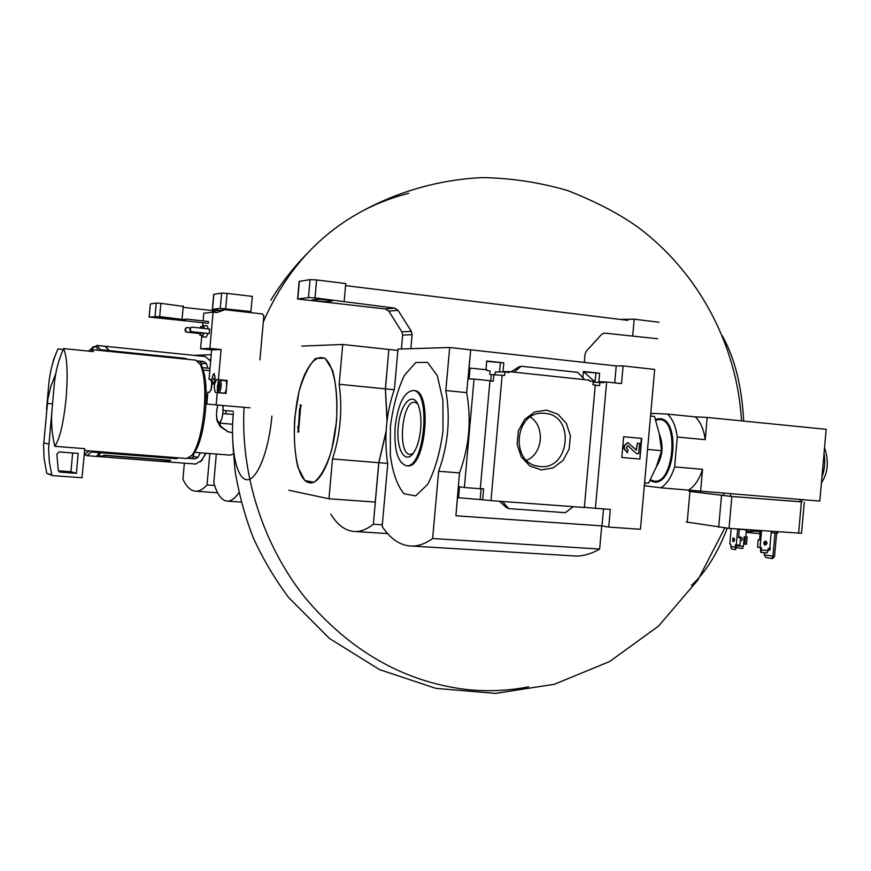 <?xml version="1.0" encoding="UTF-8"?>
<svg xmlns="http://www.w3.org/2000/svg" width="871" height="871" viewBox="0 0 871 871"><rect width="100%" height="100%" fill="white"/><g stroke="black" fill="none" stroke-linecap="round" stroke-linejoin="round"><path stroke-width="1.31" d="M205.774 453.203L201.724 460.389L195.735 464.058M205.382 356.533L210.63 361.225M98.249 454.825L98.162 455.751L100.818 452.757L176.976 458.701L177.63 457.776M98.162 455.751L102.745 456.099L103.834 455.174L170.672 460.356L168.245 461.75L158.664 461.173M109.888 351.449L105.543 346.353M109.953 350.708L185.937 358.417L186.318 359.2M188.299 458.309L195.191 458.854L198 457.34L200.276 452.768M197.565 360.888L203.912 361.53L206.394 363.512L207.777 368.161M104.988 346.255L109.027 350.61L100.601 349.761L96.844 345.417L105.195 346.277M158.108 461.162L167.591 461.608L169.529 460.498L104.531 455.468L103.453 456.306L97.04 455.816L99.991 451.701M158.326 461.184L86.948 455.685L91.444 452.027L99.893 452.691M211.228 354.66L193.993 355.368M184.358 463.187L182.921 479.202C186.59 486.976 190.891 490.983 195.844 491.222C199.437 491.309 203.161 489.208 207.026 484.929L209.835 453.53M214.614 485.474L207.026 484.929M206.253 453.236L200.472 461.848M209.65 359.549L210.662 360.964M108.962 351.361L109.027 350.61M100.818 452.757L100.905 451.777M198.163 361.378L200.221 361.596L201.811 363.577L201.582 366.103M193.754 453.66L193.504 456.502L191.587 458.179L189.072 457.983M103.529 455.479L103.453 456.306M203.259 370.012L209.802 370.665M51.966 410.187L54.35 383.632L51.966 410.187C50.975 422.348 51.933 434.389 54.829 446.311L84.825 448.674L82.016 477.744L52.717 475.631L51.835 474.902L49.331 461.826L48.602 448.5L52.848 400.301M54.35 383.632C55.537 371.438 58.618 359.756 63.572 348.585C67.187 356.805 68.036 373.289 66.131 398.025C63.616 422.718 59.849 438.81 54.829 446.311M230.096 455.141L233.395 453.965M216.335 454.041L213.776 482.73C217.195 494.63 221.757 500.771 227.451 501.152C231.185 501.184 235.018 498.386 238.926 492.736M46.511 409.512L48.852 383.392L46.511 409.512M53.24 360.572L57.932 348.933C53.055 359.919 50.028 371.405 48.852 383.392M195.583 360.137L200.297 364.437C204.456 373.833 205.73 389.163 204.108 410.404C201.92 431.678 197.935 446.573 192.153 455.108L186.764 458.484M57.932 348.933L63.18 349.456M63.572 348.585L93.513 351.612L91.052 349.543L88.091 351.057M199.786 363.49L201.822 366.397C205.817 375.445 207.048 390.154 205.502 410.535C203.4 430.927 199.568 445.233 193.993 453.443L191.478 455.936M206.198 395.39L207.581 395.521M52.467 475.588L46.74 473.28L44.029 458.233L43.604 445.092L47.872 399.038L50.921 386.234L55.788 373.735M43.702 442.893L48.754 444.047M47.241 403.382L52.347 403.915M56.865 454.118L59.054 451.918L78.183 453.399L76.408 473.323L59.696 472.071L58.259 470.34L56.865 454.118M72.641 452.964L70.965 471.744L76.408 473.323M70.965 471.744L58.357 470.819M215.3 310.871L183.15 307.343M183.389 319.581L159.687 316.587L149.104 317.066L183.422 320.626M183.226 306.407L160.874 303.326L156.247 303.043L150.367 303.946L149.104 317.033M183.28 305.895L182.093 319.08L183.248 305.873M171.805 319.058L174.102 318.732L161.799 317.48L159.567 317.817L171.805 319.058L171.881 318.285M222.878 413.54L233.188 414.465L222.878 413.54C222.083 418.984 220.875 422.174 219.263 423.099L220.973 426.583L228.071 431.733L220.102 426.485L218.403 423.012C216.999 421.76 216.389 418.418 216.574 412.985L216.792 409.882M216.803 409.882L217.794 405.091M219.263 423.099L232.601 424.264M223.085 405.57L223.161 410.404L233.482 411.308M232.459 432.669L228.071 431.733M227.189 431.624L232.459 432.724M211.479 388.466L211.947 383.556M211.087 390.001L211.838 381.977M211.054 379.647L209.018 379.451L211.653 349.913L200.613 348.759L201.724 336.348M202.649 325.95L202.899 323.141M203.106 320.92L203.792 313.222L213.101 312.145L216.846 312.569L224.958 309.695L262.498 313.974L263.859 315.716L259.917 359.865M211.032 312.384L215.453 310.816L224.958 309.695M206.808 404.09L250.01 407.846L206.808 404.09L207.875 392.157L209.541 392.244C212.132 388.172 212.535 383.926 210.738 379.495L209.018 379.451M186.296 320.898L208.332 323.326L186.296 320.898L185.229 320.354L185.316 319.363L186.459 319.08L208.485 321.508L208.332 323.326M207.94 333.539L206.111 337.164L202.224 336.75M207.276 325.885L208.311 328.911M200.613 348.759L209.857 348.367L213.101 312.145M209.617 329.053L209.214 333.582L191.326 331.655L190.314 330.403L190.52 328.117L191.729 327.104L209.617 329.053M191.326 331.655L209.214 333.582M528.621 686.816C508.403 690.812 487.716 691.716 466.562 689.538C403.817 681.841 349.892 651.094 304.796 597.31C262.89 544.549 240.494 474.347 244.043 407.301C240.494 474.347 262.89 544.549 304.796 597.31C349.892 651.094 403.817 681.841 466.562 689.538C487.716 691.716 508.403 690.812 528.621 686.816M359.549 212.589C316.706 236.433 284.621 272.917 263.292 322.03C284.621 272.917 316.706 236.433 359.549 212.589C375.259 203.977 391.656 197.565 408.739 193.329C391.656 197.565 375.259 203.977 359.549 212.589C396.991 191.696 438.853 179.655 482.12 177.608C511.07 178.043 539.574 182.366 567.62 190.542C596.21 201.8 619.749 214.092 638.225 227.407C698.15 272.122 737.204 344.524 741.493 420.856M722.353 335.847C734.786 358.09 741.896 386.495 743.682 421.085C741.896 386.495 734.786 358.09 722.353 335.847M727.241 528.218C717.584 553.292 705.662 572.356 691.454 585.388C705.662 572.356 717.584 553.292 727.241 528.218M214.124 373.474L215.202 378.896L213.101 384.253M216.15 404.754L217.238 392.603L215.485 392.516C213.635 388.063 214.026 383.763 216.672 379.614L218.392 379.647L221.092 349.532L209.857 348.367M211.653 349.913L221.092 349.532M217.238 392.603L226.014 393.42L227.168 380.496L218.392 379.647M213.025 384.253C215.224 380.801 215.562 377.197 214.037 373.452C211.795 376.816 211.446 380.42 212.981 384.253L213.025 384.253M213.46 379.299L213.547 378.406L213.46 379.299M227.168 380.496L224.958 380.638M218.556 381.215L219.982 380.159L225.447 380.692C226.438 381.171 226.819 383.262 226.591 386.964C226.133 390.785 225.36 392.843 224.261 393.115L218.795 392.603L217.63 391.297M201.364 335.291L202.17 336.739L203.988 333.114M204.358 328.476L203.379 325.46L202.246 326.701M199.938 335.139L202.312 335.389L203.596 333.07M203.923 328.432L203.237 326.81L200.82 326.549L199.786 327.975M199.154 332.591L199.905 335.128L201.179 332.809M201.506 328.171L200.82 326.549M199.611 332.646L200.058 333.658L200.722 332.766M184.369 321.094L183.302 320.561L183.389 319.57L186.459 319.08M183.389 319.57L185.316 319.363M183.302 320.561L185.229 320.354M199.209 333.484L186.133 332.08L185.131 330.828L185.338 328.574L186.536 327.572L190.368 327.888M185.338 328.574L187.004 327.529M199.209 333.397L186.601 332.036L185.599 330.795L185.806 328.53M190.847 331.699L189.834 330.436L190.041 328.16L191.729 327.104M219.982 380.159C220.973 380.638 221.343 382.728 221.114 386.441C220.657 390.273 219.884 392.32 218.795 392.603M219.699 386.321C219.111 390.502 218.294 392.004 217.26 390.829L218.153 381.574C219.35 380.66 219.862 382.238 219.699 386.321M218.991 383.458L218.381 389.283L217.576 389.087L217.38 386.245L218.088 383.436L218.991 383.458M217.576 389.087L217.38 386.245L218.088 383.436L218.937 383.48M219.013 383.523L218.088 383.436M219.176 386.419L217.38 386.245M250.826 312.025L252.361 296.38L227.048 293.407L221.615 293.091L213.722 294.376L212.382 309.303M251.011 311.546L220.254 308.323L212.382 309.357L219.514 310.337M226.514 309.869L240.211 311.426M387.007 420.9L385.352 388.858L388.869 349.478L385.428 388.869L394.171 389.729M397.873 350.458L388.934 349.489M297.544 431.972L298.448 431.864L298.818 430.405L298.078 430.492L300.223 406.463L300.93 406.67L300.833 405.178L299.962 404.917M299.352 409.239L299.874 410.774M299.45 410.731L298.503 426.191M298.067 426.159L297.708 427.617M297.991 432.016L298.905 431.907L298.818 430.405M300.669 406.594L298.677 429.773M300.93 406.67L301.29 405.211M387.628 463.405L378.831 462.697L373.343 524.233L382.315 524.821M378.831 462.697L386.016 432.408M387.127 419.909L385.428 388.869M330.751 514.13C337.861 525.616 346.168 531.419 355.651 531.55C361.389 531.495 367.29 529.056 373.343 524.233M385.352 388.858L339.167 384.285L342.728 344.47L301.714 346.114M388.869 349.478L342.728 344.47M332.504 458.952L378.765 462.697L375.249 502.077L328.944 498.778L332.504 458.952C340.387 434.542 342.608 409.653 339.167 384.285M378.765 462.697L386.071 431.395M328.944 498.778L288.834 490.242M595.045 382.01L583.831 371.928M583.33 371.873L599.629 373.256L583.374 371.492L582.819 377.72M595.895 373.234L595.024 382.249M593.162 382.227L604.017 382.652L604.093 381.879L598.867 381.803L599.629 373.256M595.252 385.211L599.575 385.711L599.879 382.325M499.453 501.25L506.312 507.51L508.588 508.588L502.48 501.478L584.354 507.499L595.263 385.015L592.933 384.775L593.238 381.367L589.199 380.943L589.264 380.159L514.01 372.146L521.283 366.245L577.789 372.353L584.626 379.658M486.693 361.4L503.808 362.859L486.726 361.008L485.953 369.696M614.719 382.859L616.222 365.94L470.699 349.804L469.077 368.008L486.965 369.805L486.9 370.6L490.035 370.937L489.731 374.399L491.298 374.574L490.721 380.986M500.4 362.891L499.519 371.971M503.808 362.859L503.024 371.612L509.197 371.634L509.121 372.44L504.897 371.993L504.592 375.466L491.298 374.574M495.033 374.704L495.294 371.961L504.897 371.993M509.197 371.634L514.01 372.146M546.585 410.132L534.718 411.961L524.614 419.397L518.321 430.971L517.124 444.362L521.272 456.872L529.895 465.985L541.261 469.915L553.085 467.912L563.036 460.421L569.198 448.957L570.374 435.74L566.346 423.35L557.865 414.204L546.585 410.132M502.48 501.478L490.972 500.629L502.153 375.216M480.324 488.62L483.634 488.805L482.654 499.769L490.972 500.629M464.374 487.531L480.313 488.751L489.948 380.714L474.042 379.059L464.374 487.531L459.496 486.758L458.516 497.755L457.525 497.581L455.903 515.784L459.496 472.92L438.636 471.255C448.217 444.961 450.612 418.058 445.832 390.546L449.676 347.507L397.993 349.064L394.432 389.043C386.082 413.518 383.85 438.516 387.737 464.025L382.162 526.52C390.883 539.585 401.052 546.106 412.691 546.095C419.18 545.921 425.832 543.395 432.637 538.518L438.636 471.255M493.813 374.584L493.226 381.269L489.938 380.867M474.042 379.059L469.11 378.994L470.09 368.008M584.365 507.314L595.394 508.316L606.641 381.999L604.093 381.879M606.641 381.999L621.513 383.588L623.092 365.907L654.676 369.413L640.446 529.274L608.731 527.086L610.31 509.415L595.394 508.316M459.496 472.92C469.229 446.779 471.625 420.018 466.66 392.636L470.699 349.804M482.654 499.769L458.516 497.755M511.048 371.83L518.855 366.909L521.283 366.245M508.588 508.588L565.29 512.671L573.314 506.693M623.658 436.73L621.807 457.493L639.902 459.071L641.742 438.407L623.658 436.73L641.742 438.407M616.222 365.94L623.092 365.907M470.482 349.815L449.676 347.507M603.494 508.914L601.981 525.888L608.731 527.086M601.981 525.888L455.903 515.784M466.66 392.636L445.832 390.546M570.723 555.731L576.264 556.068C583.929 555.992 591.725 553.662 599.651 549.068L601.719 525.877M599.651 549.068L432.637 538.518M390.426 426.485L390.306 455.174C392.723 472.888 397.318 485.757 404.068 493.781L415.652 495.893L427.628 484.428C434.999 470.275 440.127 452.452 442.991 430.96L442.914 400.235L437.329 375.706L427.563 362.39L415.783 362.51L404.362 375.423C397.633 389.577 392.995 406.605 390.426 426.485M641.285 438.374L639.902 459.071M636.255 449.969L637.343 443.208L636.494 450.144L627.795 442.664L624.572 445.767L624.322 448.565L627.37 452.757L628.067 450.198L626.641 448.249L626.75 446.975L627.991 445.778L636.418 453.551L638.672 453.758L639.597 443.415L637.343 443.208M627.36 452.746L623.865 448.521L624.115 445.734L627.566 442.653M627.762 445.789L628.622 446.072M636.418 453.551L628.165 446.039M639.445 459.028L621.807 457.482M481.119 488.642L480.171 499.344M407.28 465.811L407.574 465.833C425.669 469.012 432.735 390.763 414.367 390.589L414.019 390.556M395.14 426.855C393.932 449.806 397.677 462.773 406.376 465.735C424.449 468.914 431.515 390.644 413.17 390.469C404.046 391.819 398.036 403.948 395.14 426.855M420.66 429.033C419.811 437.765 417.895 444.961 414.923 450.645C406.452 466.671 395.826 450.84 398.221 427.04C400.127 403.197 413.409 389.566 418.875 406.877C420.769 412.963 421.368 420.345 420.66 429.033M526.628 460.302C542.971 453.769 545.333 426.311 530.341 417.089M544.789 413.344L543.003 413.246C514.391 411.45 509.949 463.122 538.441 466.235C569.373 472.365 576.21 415.227 544.789 413.344M413.137 453.464L410.339 454.401C396.893 455.239 401.967 399.049 415.042 402.337L417.612 403.752M644.573 482.882L648.536 483.198L656.244 467.128L661.601 450.677L659.227 433.573L654.48 416.414L650.528 416.022M661.601 450.677L647.556 449.414M656.396 466.747C662.777 456.35 663.756 445.462 659.336 434.085M649.918 480.629L654.197 482.033C674.938 485.18 680.893 419.332 659.924 418.657L655.417 419.278M650.659 414.542L652.216 413.377L667.491 414.095C672.586 418.711 675.852 426.365 677.29 437.046L674.633 466.9C671.334 477.177 666.761 484.145 660.926 487.825L645.749 485.92L644.431 484.494M745.576 536.863L747.166 536.982L745.576 536.863L744.934 544.146L746.523 544.244L747.166 536.982M738.662 536.34L739.207 536.427L738.652 536.394M739.207 536.427L739.098 537.603M744.237 536.645L743.594 543.918L744.934 544.146M771.281 531.354L769.79 548.218L768.124 548.588L767.961 550.505L761.472 550.08L761.319 547.652L757.574 547.14L758.227 539.704L759.621 539.933L760.448 530.581M759.632 539.802L758.227 539.704M736.888 545.017L735.56 549.623L735.418 544.832L739.904 545.213L740.568 537.81L738.543 537.57M731.172 528.512L729.811 543.863L730.834 544.517L731.27 548.861L735.56 549.623M740.568 537.81L738.543 537.668L739.305 529.078M801.527 533.281L729.027 528.359L686.261 521.99M775.005 533.117L772.936 556.351L771.695 558.496L765.772 557.429L764.27 554.805L774.537 556.449L776.594 533.281M774.537 556.449L772.588 558.551L771.695 558.496M765.457 541.457L765.184 544.495M764.466 552.639L764.27 554.805M754.264 530.145L754.166 531.158L751.107 531.495L751.248 529.927M751.107 531.495L746.295 530.983L746.414 529.59M744.912 529.481L739.283 529.35M771.162 532.714L777.683 533.204L777.814 531.811M776.834 533.313L776.976 531.756M660.926 487.825L819.796 501.086L826.176 429.316L707.187 417.438L695.145 416.85C700.36 421.455 703.724 429.055 705.216 439.67L707.187 417.438M667.491 414.095L695.145 416.85M700.6 491.538L702.57 469.306C699.228 479.496 694.579 486.41 688.623 490.046M677.29 437.046L705.216 439.67M674.633 466.9L702.57 469.306M801.919 501.936L730.519 496.339L691.313 491.549M801.93 501.838L731.858 496.514L688.983 491.32M760.361 531.615L754.166 531.158M746.36 530.254L744.868 529.938M759.762 533.705L746.458 532.399L746.589 531.016M769.91 546.868L770.356 548.686L769.147 550.45L768.091 548.991M769.692 548.207L769.931 549.949M739.697 537.668L741.123 537.091C742.996 538.605 742.832 539.889 740.655 540.945L740.296 540.869M736.409 547.685L742.647 548.512L743.856 543.961M746.338 530.994L745.826 536.754M737.084 545.028L736.605 547.097M743.388 546.259L737.018 545.834M740.317 540.63L740.59 537.113M765.184 545.072C767.405 543.983 767.558 542.677 765.663 541.12C763.344 542.089 763.138 543.406 765.054 545.05L765.184 545.072M761.57 530.657L760.067 547.576M767.961 550.505L767.188 552.813L760.71 552.388L760.427 547.598M761.472 550.08L760.71 552.388M764.509 544.843L765.892 543.177L765.097 541.141M734.558 539.835L733.36 541.62L732.685 541.174L733.044 537.853L734.558 539.835M734.961 547.173L730.671 546.422M737.683 528.969L736.256 544.974M734.34 538.343L734.177 541.065M657.616 338.732L604.332 333.092L601.545 334.431L586.303 351.231L585.04 354.181L584.31 362.401M627.882 320.354L345.569 285.623M394.672 308.105L315.008 297.915L308.476 297.544L297.577 299.003L385.418 308.944L394.672 308.105L398.058 310.305L411.297 331.318L412.092 334.649L410.84 348.672M385.418 308.944L388.771 311.121L401.869 331.84L402.642 335.117L401.411 348.955M344.165 301.388L345.754 283.565L316.619 279.961L310.076 279.624L299.156 281.431L297.588 298.895M659.086 322.259L634.208 319.189L620.283 319.417M632.727 335.771L634.208 319.189M328.171 301.616L332.417 300.93C327.79 299.853 322.401 299.319 316.249 299.319L312.112 300.016C316.663 301.072 322.02 301.606 328.171 301.616L328.302 300.103M90.715 349.521C93.633 345.362 96.18 345.613 98.358 350.284M89.495 450.884L84.846 454.129L84.149 453.856M200.221 361.596L203.912 361.53M201.811 363.577L206.394 363.512M193.504 456.502L198 457.34M191.587 458.179L195.191 458.854M46.74 473.28L51.835 474.902M59.25 471.886L60.088 472.136M159.687 316.587L160.874 303.326M155.06 316.293L156.247 303.043M149.191 317.011L150.367 303.946M222.965 405.559L222.943 411.961C221.125 431.199 213.493 420.475 217.892 405.102M220.973 426.583L220.102 426.485M226.112 410.655L225.829 413.801M271.904 416.098C268.725 452.561 256.226 482.262 246.09 479.616C235.889 477.515 230.26 446.279 233.319 412.832M225.415 380.464L216.672 379.614M225.687 308.661L227.048 293.407M220.254 308.323L221.615 293.091M212.513 309.27L213.863 294.278M238.48 311.23L238.534 310.566M309.216 482.686C291.807 479.812 289.139 410.764 304.371 375.249C311.001 360.834 317.882 355.248 325.003 358.482C333.8 365.493 338.71 391.819 336.358 421.662C333.473 456.752 320.103 485.757 309.216 482.686M336.489 421.673L331.753 449.774C326.647 466.235 320.735 477.068 314.006 482.273L304.806 480.52L297.817 467.052C294.714 453.083 293.669 436.774 294.714 418.124L299.014 391.743C303.631 375.837 309.194 364.709 315.716 358.384L325.079 358.21L332.668 370.513C336.25 384.557 337.523 401.607 336.489 421.673M799.97 501.859L800.177 499.519M691.955 491.68L692.064 490.471M723.616 495.664L723.812 493.4M730.519 496.339L730.725 493.955M687.208 522.284L689.941 491.516M718.673 527.26L721.504 495.501M729.027 528.359L731.858 496.514M798.609 533.281L801.385 502.034M821.941 477.025C824.75 469.338 825.458 461.467 824.042 453.41M650.441 479.627C674.143 493.694 681.579 410.677 655.754 420.355M760.535 547.968L761.646 548.164M735.135 545.268L736.757 545.377M315.008 297.915L316.619 279.961M308.476 297.544L310.076 279.624M297.795 298.851L299.363 281.257M388.771 311.121L398.058 310.305M401.869 331.84L411.297 331.318M402.642 335.117L412.092 334.649M603.723 333.158L604.888 333.114M159.219 461.249L195.975 464.08M106.11 346.364L205.632 356.555M217.598 492.757L195.844 491.222M202.584 459.616L201.724 460.389M86.948 455.685L84.106 454.422M96.844 345.417L90.66 349.521M202.388 367.627L209.998 368.389M241.169 502.099L227.451 501.152M84.454 450.492L186.971 458.505M91.052 349.543L195.812 360.159M201.822 366.397L200.297 364.437M193.993 453.443L192.153 455.108M194.777 452.321L230.249 455.152M724.77 527.989L697.976 579.923L658.509 626.118L609.667 661.514L554.337 684.279L495.37 693.392L435.881 688.373L379.636 669.657L329.543 638.53L288.551 597.419C274.637 578.714 262.857 558.79 253.189 537.636C244.816 515.948 238.774 493.65 235.061 470.721L232.949 444.939M270.816 300.212C281.137 283.282 293.244 267.724 307.158 253.537M207.331 325.896L203.379 325.46M387.584 533.585L355.651 531.55M576.264 556.068L412.691 546.095M414.367 390.589L413.17 390.469M407.574 465.833L406.376 465.735M537.309 466.029L538.441 466.235M541.816 413.268L543.003 413.246M801.908 501.979L802.115 499.671M801.516 533.4L804.292 502.208M759.948 531.593L759.752 533.814M821.429 482.784C828.027 472.942 829.072 461.238 824.554 447.672M654.557 482.044L650.114 480.269M660.262 418.701L655.547 419.67"/></g></svg>
